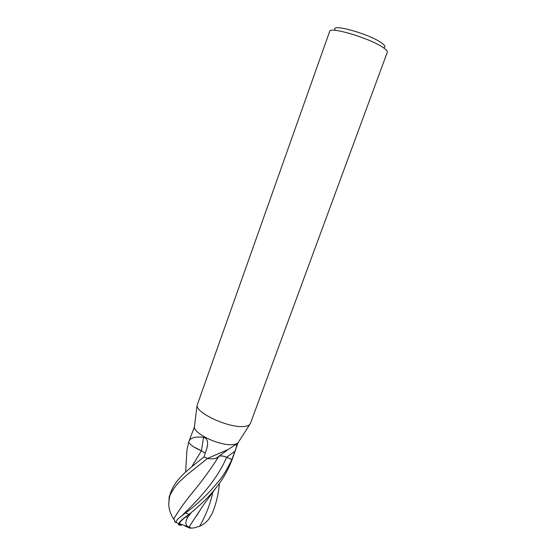 <?xml version="1.0" encoding="UTF-8"?>
<svg xmlns="http://www.w3.org/2000/svg" width="556" height="556" viewBox="0 0 556 556"><rect width="100%" height="100%" fill="white"/><g stroke="black" fill="none" stroke-linecap="round" stroke-linejoin="round"><path stroke-width="0.83" d="M232.568 458.339L238.044 442.722C237.016 443.771 235.181 444.404 232.533 444.605C219.967 446.03 193.856 433.819 194.398 426.918L188.845 441.735C189.957 437.913 194.864 436.418 203.565 437.266C206.533 438.142 207.875 440.574 207.576 444.571L206.825 448.463L203.941 457.046L207.471 458.457L228.085 449.519L236.203 444.216C236.967 444.849 236.536 447.205 234.903 451.291L231.908 459.527L226.619 457.24C223.609 456.017 221.212 455.635 219.411 456.094M232.505 458.526L231.894 459.541C227.293 468.986 223.151 475.901 219.46 480.287C209.119 493.019 197.797 503.931 185.482 513.014C181.499 515.836 178.657 518.185 176.968 520.062L175.995 522.063C175.786 522.73 175.3 522.473 174.542 521.299L174.897 520.68L173.674 519.04C169.67 512.736 168.12 506.627 169.038 500.72L169.67 496.626M250.422 423.457L249.727 424.534C248.553 425.701 246.398 426.369 243.243 426.535C228.266 427.828 196.435 413.171 197.06 405.47L329.673 31.386C329.59 26.285 368.975 37.898 382.604 47.177C386.093 49.456 387.657 51.145 387.296 52.243L250.422 423.457M384.307 47.503C385.808 46.655 384.648 44.946 380.811 42.388C367.829 33.478 330.917 23.366 335.011 29.656M218.689 456.525L216.263 458.255C214.185 458.929 211.356 459.02 207.763 458.526L208.451 457.991M205.233 453.237L201.397 450.728C195.253 448.226 191.021 445.46 188.692 442.43L188.845 441.735M191.778 466.769L201.425 450.756L203.565 437.266M188.692 442.43L188.804 441.853M181.993 525.003C179.539 525.51 178.406 525.177 178.601 524.002C179.261 521.889 182.757 518.672 189.089 514.349L189.165 514.3C201.828 503.785 209.216 496.473 215.645 488.321L217.299 486.187C220.892 481.392 226.702 473.656 232.186 459.395L232.45 458.665M168.878 502.534L169.205 496.89C172.826 489.301 177.114 483.463 182.062 479.369C187.073 474.483 191.966 470.911 207.499 458.464L207.555 458.478M219.418 483.31C218.73 492.268 216.784 501.158 213.587 509.991L212.455 512.924L208.702 519.276C206.13 522.411 203.1 524.753 199.618 526.303L193.724 527.957L190.006 528.193L185.009 526.073M190.006 528.193L190.458 527.456L187.782 526.657C185.329 524.683 185.28 521.584 187.643 517.365L185.996 516.781C181.958 519.846 179.741 522.126 179.352 523.62C179.185 524.537 179.894 524.913 181.458 524.76M218.723 456.525C220.218 455.552 222.845 455.795 226.598 457.261L231.894 459.541M203.989 456.921L194.892 464.211C185.301 472.037 183.126 474.192 178.796 479.057C175.196 483.157 172.569 487.494 170.907 492.06L169.066 497.259M173.687 519.061C178.803 510.436 184.689 502.082 191.361 493.992L193.676 491.108M175.904 522.265L176.926 522.821M179.331 523.759L179.831 523.905M191.744 466.797L201.411 450.756L205.213 453.286M198.833 512.013L196.24 516.246M193.738 446.871L201.411 450.756M186.601 455.795L186.934 450.179L188.658 442.305M169.747 496.167L169.205 496.89M187.643 517.365L190.819 513.257L185.996 516.781M190.819 513.257L189.165 514.3M188.838 527.297L199.173 511.485M173.674 519.04C178.4 510.978 184.286 502.631 191.34 494.006C200.195 483.456 208.792 471.835 217.125 459.145L218.737 456.532M215.047 458.575L218.369 457.025L217.125 459.145M207.499 458.464L203.885 457.025M226.619 457.24L234.903 451.291M181.694 515.871C197.727 500.303 216.77 480.606 226.598 457.268M199.618 526.303C205.838 515.461 210.272 504.035 212.899 492.032M208.702 519.276L212.455 512.924M189.089 514.349L185.482 513.014M238.044 442.722L249.727 424.534M234.528 445.335L236.203 444.216M216.263 458.255L228.085 449.519M207.221 447.052L207.576 444.571M194.398 426.918L197.06 405.47M232.484 458.575L232.186 459.395M179.352 523.62L187.782 526.657M185.621 472.044L186.941 450.179M215.645 488.321L203.267 505.293L196.032 516.593M175.995 522.063L178.601 524.002M213.587 509.991L212.733 512.319"/></g></svg>
